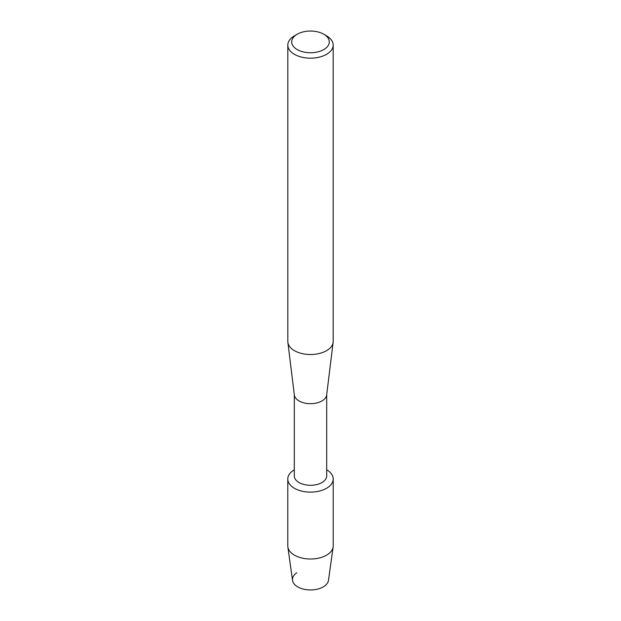 <?xml version="1.0" encoding="UTF-8"?>
<svg xmlns="http://www.w3.org/2000/svg" width="621" height="621" viewBox="0 0 621 621"><rect width="100%" height="100%" fill="white"/><g stroke="black" fill="none" stroke-linecap="round" stroke-linejoin="round"><path stroke-width="0.93" d="M333.213 479.008A22.713 13.119 180 0 1 326.561 488.277A22.713 13.119 180 0 0 326.7 469.81A22.713 13.119 180 0 1 333.213 479.008L333.213 545.89A22.713 13.119 180 0 1 333.143 546.954L328.462 580.387A18.017 10.402 180 0 1 323.238 586.907A18.017 10.402 180 0 1 298.282 587.194A18.017 10.402 180 0 1 296.784 572.803M326.7 394.669L326.7 475.934A16.2 9.354 180 0 1 321.957 482.548A16.2 9.354 180 0 1 304.298 484.574A16.2 9.354 180 0 1 294.3 475.934L294.3 394.669M326.561 488.277A22.713 13.119 180 0 1 294.509 488.323A22.713 13.119 180 0 1 294.3 469.81A22.713 13.119 180 0 0 287.787 479.008A22.713 13.119 180 0 0 301.806 491.126A22.713 13.119 180 0 0 326.561 488.277M323.789 34.225L326.537 35.816A22.682 13.095 180 0 1 333.182 45.077L333.182 341.418A22.682 13.095 180 0 1 333.128 342.342L326.662 394.995A16.2 9.354 180 0 1 321.957 400.949A16.2 9.354 180 0 1 304.833 403.099A16.2 9.354 180 0 1 294.338 394.995L287.872 342.342A22.682 13.095 180 0 1 287.818 341.418L287.818 45.077A22.682 13.095 180 0 1 294.463 35.816L297.211 34.225A18.793 10.852 180 0 1 323.789 34.225A18.793 10.852 180 0 1 323.789 49.571A18.793 10.852 180 0 1 297.211 49.571A18.793 10.852 180 0 1 297.211 34.225L294.463 35.816M333.128 342.342A22.682 13.095 180 0 1 326.537 350.679A22.682 13.095 180 0 1 302.567 353.691A22.682 13.095 180 0 1 287.872 342.342M333.182 45.077A22.682 13.095 180 0 1 326.537 54.337A22.682 13.095 180 0 1 301.822 57.179A22.682 13.095 180 0 1 287.818 45.077M333.143 546.954A22.713 13.119 180 0 1 326.561 555.166A22.713 13.119 180 0 1 302.66 558.201A22.713 13.119 180 0 1 287.857 546.954A22.713 13.119 180 0 1 287.787 545.89L287.787 479.008M323.238 586.907A18.017 10.402 180 0 1 304.282 589.313A18.017 10.402 180 0 1 292.538 580.387L287.857 546.954"/></g></svg>
